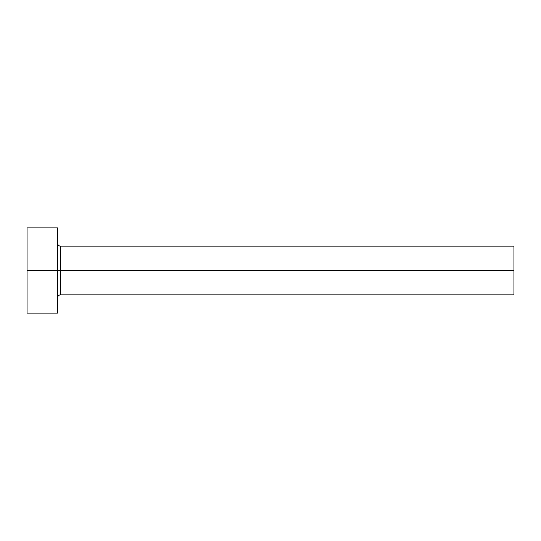 <?xml version="1.0" encoding="UTF-8"?>
<svg xmlns="http://www.w3.org/2000/svg" width="541" height="541" viewBox="0 0 541 541"><rect width="100%" height="100%" fill="white"/><g stroke="black" fill="none" stroke-linecap="round" stroke-linejoin="round"><path stroke-width="0.81" d="M27.05 313.104L27.05 227.896L27.05 270.5L513.95 270.5L513.95 294.845L513.95 270.5L60.524 270.5L60.524 246.155L60.524 270.5L27.05 270.5L27.05 313.104L57.481 313.104L57.481 227.896L57.481 313.104M57.481 297.888C57.671 296.049 58.685 295.034 60.524 294.845L60.524 270.5L60.524 294.845L513.95 294.845M513.95 270.5L513.95 246.155L513.95 270.5M513.95 246.155L60.524 246.155C58.685 245.966 57.671 244.951 57.481 243.112M27.05 227.896L57.481 227.896"/></g></svg>
